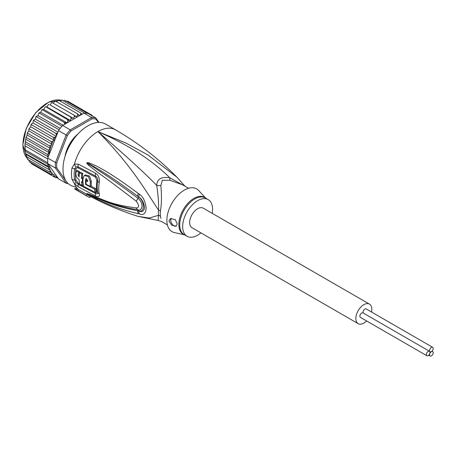 <?xml version="1.0" encoding="UTF-8"?>
<svg xmlns="http://www.w3.org/2000/svg" width="456" height="456" viewBox="0 0 456 456"><rect width="100%" height="100%" fill="white"/><g stroke="black" fill="none" stroke-linecap="round" stroke-linejoin="round"><path stroke-width="0.68" d="M426.89 355.748L360.405 317.365A2.588 1.493 -60 0 1 359.869 316.179A2.588 1.493 -60 0 1 360.998 313.58A2.588 1.493 -60 0 1 362.993 312.884L429.472 351.268A2.588 1.493 120 0 0 427.483 351.958A2.588 1.493 120 0 0 426.354 354.563A2.588 1.493 120 0 0 426.89 355.748A2.588 1.493 120 0 0 428.879 355.053A2.588 1.493 120 0 0 430.008 352.454A2.588 1.493 120 0 0 429.472 351.268M431.37 351.667A2.588 1.493 120 0 0 433.2 348.498A2.588 1.493 120 0 0 432.664 347.312A2.588 1.493 120 0 0 430.675 348.008A2.588 1.493 120 0 0 429.546 350.607A2.588 1.493 120 0 0 430.076 351.793A2.588 1.493 120 0 0 431.37 351.667A2.588 1.493 120 0 0 429.546 354.831A2.588 1.493 120 0 0 430.076 356.016A2.588 1.493 120 0 0 432.071 355.321A2.588 1.493 120 0 0 433.2 352.722A2.588 1.493 120 0 0 432.664 351.536A2.588 1.493 120 0 0 431.37 351.667M363.238 313.027A2.588 1.493 -60 0 1 363.061 312.223A2.588 1.493 -60 0 1 364.19 309.624A2.588 1.493 -60 0 1 366.179 308.929L432.664 347.312M358.182 323.669L191.976 227.709A11.28 6.515 -60 0 1 189.645 222.545A11.28 6.515 -60 0 1 194.57 211.191A11.28 6.515 -60 0 1 203.262 208.164L369.468 304.123A11.28 6.515 120 0 0 360.77 307.15A11.28 6.515 120 0 0 355.845 318.499A11.28 6.515 120 0 0 358.182 323.669A11.28 6.515 120 0 0 366.595 320.938M371.497 312.001A11.28 6.515 120 0 0 371.805 309.288A11.28 6.515 120 0 0 369.468 304.123M68.941 146.9L68.394 146.587M71.216 141.702L71.763 142.016M71.666 142.169L70.252 143.133M69.164 145.014L69.021 146.746M26.459 156.602L48.399 169.273L49.043 167.643L25.81 154.231L26.459 156.602M49.043 167.643L47.527 166.035L25.405 153.45L25.165 152.15L25.81 154.231M65.915 180.832L56.772 167.831L55.461 168.059A36.195 20.896 -60 0 1 55.347 165.351A36.195 20.896 -60 0 1 55.461 162.518L47.817 158.101L48.068 156.767L47.527 154.504L49.043 152.646L48.399 150.269L50.342 148.434L27.075 134.999L25.935 138.242L25.052 143.475L25.165 152.15M47.817 158.101A36.195 20.896 120 0 0 47.755 158.973A36.195 20.896 120 0 0 47.703 160.94A36.195 20.896 120 0 0 47.755 162.838A36.195 20.896 120 0 0 47.817 163.647L58.476 178.815L66.126 183.226L67.288 182.793L66.781 182.064M98.924 122.419L95.766 117.922L88.116 113.51A36.195 20.896 120 0 0 87.518 113.379A36.195 20.896 120 0 0 84.616 113.116A36.195 20.896 120 0 0 83.961 113.134L62.637 125.451A36.195 20.896 120 0 0 61.976 126.187A36.195 20.896 120 0 0 59.081 129.795A36.195 20.896 120 0 0 58.476 130.621L66.126 135.033L55.461 162.518L56.772 162.763L67.288 135.66L66.126 135.033A36.195 20.896 -60 0 1 70.281 129.863L71.09 130.929L92.123 118.788L91.605 117.551A36.195 20.896 -60 0 1 95.766 117.922L95.925 119.124L98.257 122.442M56.772 167.831A35.26 20.355 -60 0 1 56.772 162.763M68.155 183.563A36.195 20.896 -60 0 1 66.126 183.226L55.461 168.059L47.817 163.647M92.123 118.788A35.26 20.355 -60 0 1 95.925 119.124M62.637 125.451L70.281 129.863L91.605 117.551L83.961 113.134M67.288 135.66A35.26 20.355 -60 0 1 71.09 130.929M78.044 133.876A23.974 13.84 120 0 0 65.031 156.414M58.476 130.621L48.672 155.895A35.26 20.355 -60 0 1 50.188 148.702M47.886 157.343L48.672 155.895M57.507 177.43L55.82 177.772M33.812 165.072L55.757 177.743L56.35 177.059L56.259 175.68L55.016 176.29L53.392 176.375L54.053 175.571L54.053 174.323L51.351 174.483L52.018 172.636L49.675 172.1L50.188 170.305A35.26 20.355 -60 0 1 48.672 164.861M89.644 114.388L89.507 113.812L90.117 114.661M64.581 124.323L64.404 122.539L67.06 122.881L67.762 121.29L67.642 119.671L70.15 120.39L70.982 118.834L70.959 117.249L73.296 118.332L74.242 116.85L74.305 115.317L76.443 116.753L77.486 115.362L77.628 113.909L79.538 115.681L80.661 114.405L80.86 113.042L82.012 114.262M52.018 144.261L28.745 130.826L27.628 132.457L27.736 133.294L49.675 145.96L52.018 144.261L51.351 141.645L53.01 141.149L54.053 140.22L53.392 137.398L55.016 137.148L56.259 136.321L56.35 134.833L55.757 133.3L57.507 133.129M49.675 145.96L50.342 148.183A35.26 20.355 -60 0 1 51.414 145.014M25.154 145.926L47.755 158.973M25.154 149.79L47.755 162.838M47.527 166.035L48.068 164.399L25.052 151.107M48.068 164.399L47.886 163.903M49.043 152.646L25.81 139.234M26.459 137.604L48.399 150.269M25.593 141.839L47.527 154.504M25.468 140.545L24.994 144.01L24.955 150.457M48.068 156.767L25.052 143.475M48.399 169.273L50.188 170.305M91.582 116.035L91.878 115.18L92.42 115.989M66.462 152.344L65.96 152.823A23.507 13.572 120 0 0 65.316 155.519M71.814 141.936L71.056 141.873A23.507 13.572 120 0 0 68.463 146.365L68.896 146.992M77.412 134.571A23.507 13.572 120 0 0 75.394 136.475L75.24 137.148M56.954 177.72L58.225 178.45M65.943 101.38L67.505 101.112L89.507 113.812M64.729 100.257L87.518 113.379M63.219 100.765L64.746 100.257M61.771 99.984L61.668 100.548L62.016 100.069L84.616 113.116M62.016 100.069L59.987 100.987M58.636 100.28L58.693 100.73L58.921 100.371L80.86 113.042M58.921 100.371L57.388 100.975L56.658 101.802M53.284 103.181L54.218 101.927L55.689 101.238L77.628 113.909M52.343 102.725L74.305 115.317M52.366 102.651L51.716 102.697L50.029 104.897L73.296 118.332M50.029 104.897L70.959 117.249M49.083 104.504L48.33 104.68L46.882 106.955L45.839 106.767L45.002 107.143L43.793 109.446L42.67 109.474L41.781 110.044L40.806 112.341L39.621 112.575L38.714 113.322L37.979 115.585L35.853 116.93L35.357 119.119L33.242 120.8L32.986 122.886L31.31 124.152L31.453 124.733L53.392 137.398M70.15 120.39L46.882 106.955M67.06 122.881L43.793 109.446M45.839 106.767L67.642 119.671M63.07 125.195L40.806 112.341M42.67 109.474L42.465 109.873L64.404 122.539M60.158 128.387L37.979 115.585M39.621 112.575L39.376 113.139L61.976 126.187M57.895 132.132L35.357 119.119M36.754 116.023L36.474 116.747L59.081 129.795M56.259 136.321L32.986 122.886M34.114 119.757L33.818 120.635L55.757 133.3M50.342 170.396L27.075 156.961L27.542 159.247M28.141 159.15L27.736 159.435L49.675 172.1M28.745 160.01L29.412 161.817L51.351 174.483M30.786 162.136L31.453 163.71L53.392 176.375M31.453 124.733L30.905 124.915L30.786 126.785L29.281 128.301L29.412 128.98L51.351 141.645M54.053 140.22L30.786 126.785M29.412 128.98L28.876 129.248L28.745 130.826M27.736 133.294L27.206 133.694L27.075 134.999M89.513 113.818L91.878 115.18M184.595 185.991L169.883 177.84C161.418 176.432 157.035 178.963 156.727 185.438C158.243 195.601 158.842 203.815 158.523 210.073A9.399 4.554 -173.1 0 1 160.421 210.963A21.153 12.215 120 0 0 160.255 213.277A21.153 12.215 120 0 0 160.255 213.636A21.153 12.215 120 0 0 160.421 216.121L160.86 218.424M167.392 224.911L161.538 221.53L158.107 220.459L158.523 215.306A9.399 6.179 171.9 0 1 160.421 216.121M188.545 188.271L182.691 184.891L169.968 180.262L162.268 180.257L160.86 185.518C161.783 195.812 161.635 204.294 160.421 210.963M212.211 213.334A21.153 12.215 -60 0 0 208.198 199.62A21.153 12.215 -60 0 0 197.619 200.663A21.153 12.215 120 0 0 183.802 219.307A21.153 12.215 120 0 0 187.045 236.259A21.153 12.215 120 0 0 197.619 235.21A21.153 12.215 -60 0 0 200.925 232.873M176.295 226.079A4.702 2.713 60 0 1 172.699 224.728A4.702 2.713 60 0 1 170.692 220.048A4.702 2.713 60 0 1 171.182 218.327M177.259 223.936L176.221 226.125L171.804 225.327L168.948 221.057L170.333 218.669L175.246 219.541L177.259 223.936M85.642 184.515A34.901 20.149 -60 0 1 85.597 179.362L85.973 178.666L87.683 180.462A34.77 20.075 120 0 0 87.62 181.648L86.059 180.821A34.867 20.132 120 0 0 86.121 184.241L90.305 186.43A34.588 19.967 -60 0 1 90.305 181.824L88.51 176.637L84.394 175.509L83.015 177.977A35.032 20.224 120 0 0 83.551 186.304L95.093 192.301A34.234 19.762 -60 0 1 94.597 189.137L85.642 184.515L86.121 184.241M81.47 181.744L82.496 182.303A35.049 20.235 -60 0 1 82.439 178.883L81.413 178.325A35.095 20.263 -60 0 1 81.801 174.072L79.486 172.795A35.169 20.303 120 0 0 79.099 177.053L78.141 175.298A35.197 20.32 -60 0 1 78.466 172.231L76.215 170.966A35.237 20.343 120 0 0 75.884 174.032C75.981 176.449 77.058 178.307 79.105 179.618A35.169 20.303 120 0 0 79.692 184.195L82.006 185.467A35.095 20.263 -60 0 1 81.47 181.744M184.663 234.886L174.357 232.56A24.681 14.25 120 0 1 167.671 213.847A24.681 14.25 120 0 1 184.321 190.112A24.681 14.25 -60 0 1 198.651 190.483L205.816 198.24M94.597 189.137L95.6 188.556L90.829 186.128M86.617 178.644L86.6 178.78A33.487 19.334 120 0 0 86.52 180.553M87.677 180.576L87.056 180.245L86.059 180.821M84.394 175.509L85.414 174.922L89.541 176.056L91.308 181.249A33.174 19.152 120 0 0 91.308 185.854L90.305 186.43M95.6 188.556A32.821 18.947 120 0 0 96.125 191.708L95.093 192.301M82.576 182.257A33.681 19.448 120 0 0 83.032 184.874L82.006 185.467M82.981 182.024L82.496 182.303M82.981 178.57L82.439 178.883M83.437 178.307L82.411 177.749L81.413 178.325M81.801 174.072L82.815 173.485A33.681 19.448 120 0 0 82.411 177.749M82.815 173.485L80.501 172.208L79.486 172.795M79.201 175.269L79.144 174.722L78.141 175.298M78.466 172.231L79.486 171.644A33.784 19.505 120 0 0 79.144 174.722M79.486 171.644L77.229 170.379L76.215 170.966M184.914 186.173L176.894 177.167L147.812 154.875L126.124 143.138L97.897 131.573C137.461 148.878 157.263 165.545 169.883 177.84A9.399 1.397 -80 0 0 169.968 180.262M95.241 192.221L95.486 192.341C96.552 192.837 97.031 192.552 96.934 191.48A32.729 18.895 120 0 1 96.934 180.422L95.486 177.133L78.232 167.962C77.132 167.472 76.38 167.911 75.964 169.279A2.348 1.06 9.1 0 0 74.641 168.823L76.027 166.765A4.702 3.107 66.2 0 1 74.459 164.075L78.358 164.149L95.606 173.274C98.473 175.115 99.687 178.171 99.26 182.44A33.801 19.517 120 0 0 99.26 193.863C99.687 196.747 98.473 197.465 95.606 196.023L78.358 186.869L74.459 183.711L71.991 179.345A35.26 20.355 -60 0 1 71.495 174.146A35.26 20.355 -60 0 1 71.495 173.907A35.26 20.355 -60 0 1 71.991 167.893L74.459 164.075A35.26 20.355 -60 0 1 97.897 131.573C125.36 155.279 144.974 173.234 156.727 185.438A9.399 6.253 -178.3 0 0 160.86 185.518M83.494 186.054L82.205 185.353M79.635 183.933L78.232 183.152L75.964 180.274A2.348 1.602 -11.1 0 0 74.641 179.966L76.027 182.446L78.227 184.264L95.475 193.441C97.139 194.25 97.88 193.857 97.698 192.267A2.348 1.607 168.4 0 0 97.06 191.548A2.348 1.607 168.4 0 0 96.934 191.48M139.513 194.33C143.155 196.747 145.373 201.381 146.148 208.232C145.72 213.579 143.509 215.483 139.513 213.938L138.402 213.704A4.702 2.947 -77 0 1 137.604 210.757L138.727 210.917C144.883 212.906 144.985 201.586 138.727 197.003L137.604 196.165L138.727 196.958C141.708 198.651 143.674 202.128 144.626 207.4C143.999 211.276 142.033 212.479 138.727 211.008L137.604 210.757C111.355 205.639 103.751 200.6 97.419 198.377L88.755 194.421A4.702 1.978 -60.3 0 0 88.943 194.826L86.988 193.578A4.702 1.67 -50.1 0 0 87.09 193.589L109.463 202.72L118.754 205.667L130.969 208.597L138.054 209.771C141.742 211.47 144.632 203.986 138.06 198.297C112.022 178.946 105.279 174.922 98.821 170.63L87.09 162.877A4.702 2.103 53.4 0 1 86.988 162.672L88.931 162.769A4.702 2.656 107.2 0 0 88.743 163.641L96.364 167.985C102.577 171.895 109.571 175.457 137.604 196.165A4.702 1.756 125.1 0 1 138.402 193.504L139.513 194.33A4.702 1.738 125 0 0 138.727 196.958L138.06 198.297A4.702 1.448 -54.9 0 0 136.315 201.267C110.392 181.345 104.031 177.025 97.738 172.402L88.983 165.631C87.187 163.978 86.503 163.02 86.914 162.763A4.702 1.294 31.9 0 0 87.05 162.883L89.593 164.713A4.702 2.343 -49.5 0 0 88.983 165.631M86.988 193.578L86.914 193.509A4.702 3.175 -43.8 0 0 87.05 193.566L89.604 194.661A4.702 3.277 113.2 0 1 88.994 194.142L97.869 197.875C104.338 199.91 111.275 204.681 136.315 207.953A4.702 2.913 97.9 0 0 138.06 209.771L138.727 211.008A4.702 2.941 -77.4 0 0 139.513 213.938M130.501 208.506L130.969 208.597M76.027 166.765L78.227 166.873L95.475 176.033C97.139 177.065 97.88 178.752 97.698 181.089A33.088 19.101 120 0 0 97.698 192.267A4.702 3.215 168.4 0 0 99.26 193.863M88.931 162.769L96.894 166.252C103.198 169.837 110.489 172.887 138.402 193.504M136.315 207.953C139.319 207.742 139.319 205.513 136.315 201.267M86.914 193.509L88.994 194.142M138.402 213.704C112.273 207.423 104.395 202.128 97.972 199.517L88.943 194.826M90.459 196.513L89.838 197.585A36.434 21.033 -60 0 1 87.991 196.713A36.434 21.033 -60 0 1 86.315 195.544L78.004 190.75A36.434 21.033 -60 0 1 76.591 189.388L77.189 188.351A35.26 20.355 120 0 0 78.592 189.725L78.004 190.75M86.315 195.544L86.988 194.381A35.095 20.263 120 0 0 89.011 195.749C104.84 204.168 121.205 211.048 138.088 216.378L149.323 218.053L158.523 215.306A21.46 12.392 -60 0 1 158.352 212.428A21.46 12.392 -60 0 1 158.523 210.073C146.023 191.588 132.08 166.041 97.897 131.573A35.26 20.355 -60 0 1 115.528 129.829C138.305 143.024 158.756 158.802 176.894 177.167M86.988 194.381L78.592 189.725M76.027 182.446A4.702 0.308 -43.5 0 1 74.459 183.711A35.26 20.355 -60 0 0 77.189 188.351L75.28 188.02L74.693 189.035L76.591 189.388M76.004 186.772A35.26 20.355 120 0 1 62.991 168.999A35.26 20.355 -60 0 1 78.381 133.517A35.26 20.355 -60 0 1 105.553 124.072L115.528 129.829M60.876 100.229A34.08 19.676 120 0 0 35.921 112.729A34.08 19.676 120 0 0 22.937 144.911A34.08 19.676 120 0 0 22.937 145.116A34.08 19.676 120 0 0 27.16 158.215M57.382 177.509A35.26 20.355 -60 0 1 56.35 177.059M80.661 114.405A35.26 20.355 -60 0 1 81.96 114.165M77.486 115.362A35.26 20.355 -60 0 1 78.831 114.895M74.242 116.85A35.26 20.355 -60 0 1 75.611 116.16M70.982 118.834A35.26 20.355 -60 0 1 72.356 117.939M67.762 121.29A35.26 20.355 -60 0 1 69.112 120.202M64.638 124.169A35.26 20.355 -60 0 1 65.938 122.903M56.35 134.833A35.26 20.355 -60 0 1 57.382 133.192M51.414 172.585A35.26 20.355 -60 0 1 50.342 170.641M53.01 174.602A35.26 20.355 -60 0 1 52.018 173.445M55.016 176.29A35.26 20.355 -60 0 1 54.053 175.571M54.053 138.972A35.26 20.355 -60 0 1 55.016 137.148M52.018 143.452A35.26 20.355 -60 0 1 53.01 141.149M68.394 146.644L68.919 146.952L68.394 146.655M71.273 141.668L71.797 141.964L71.267 141.668M96.934 180.422A2.348 1.049 -170.6 0 1 97.06 180.49A2.348 1.049 -170.6 0 1 97.698 181.089A4.702 2.092 -170.6 0 0 99.26 182.44M71.991 179.345A4.702 3.198 -11.1 0 0 74.641 179.966A34.314 19.813 120 0 1 74.163 174.91A34.314 19.813 120 0 1 74.157 174.676A34.314 19.813 120 0 1 74.641 168.823A4.702 2.12 9 0 1 71.991 167.893M75.964 169.279A33.841 19.54 120 0 0 75.485 175.058A33.841 19.54 120 0 0 75.964 180.274M184.543 234.811A21.295 12.295 -60 0 1 179.647 218.413A21.295 12.295 -60 0 1 193.686 198.525A21.295 12.295 -60 0 1 193.897 198.4A21.295 12.295 -60 0 1 205.696 198.172M187.045 236.259L184.127 234.578A21.153 12.215 -60 0 1 180.844 217.757A21.153 12.215 -60 0 1 194.495 199.107A21.153 12.215 -60 0 1 194.706 198.981A21.153 12.215 -60 0 1 205.28 197.932L208.198 199.62M86.6 178.78L85.597 179.362M91.308 181.249L90.305 181.824M78.232 183.152A2.348 1.351 -60.8 0 1 78.227 184.264A4.702 2.707 -60.8 0 0 78.358 186.869M95.486 192.341A2.348 1.248 -63.2 0 1 95.475 193.441A4.702 2.508 -63.5 0 0 95.606 196.023M95.486 177.133A2.348 1.265 116.3 0 0 95.475 176.033A4.702 2.508 116.4 0 1 95.606 173.274M78.232 167.962A2.348 1.334 119.8 0 0 78.227 166.873A4.702 2.673 119.8 0 1 78.358 164.149M432.014 351.16L432.664 351.536M428.708 355.224L430.076 356.016M27.166 158.243L22.8 144.922L26.317 128.233L35.842 112.524L48.598 102.19L60.893 100.217M26.266 156.493L26.1 156.015M55.102 101.232L55.393 101.129M51.716 102.697L52.087 102.514M48.763 104.401L48.33 104.68M45.475 106.767L45.002 107.143M42.271 109.565L41.781 110.044M39.205 112.763L38.714 113.322M36.326 116.297L35.853 116.93M33.676 120.116L33.242 120.8M31.31 124.152L30.905 124.915M29.281 128.301L28.876 129.248M27.628 132.457L27.206 133.694M25.935 138.242L26.351 136.578M158.107 220.459L138.088 216.378M74.693 189.035L87.991 196.713"/></g></svg>
